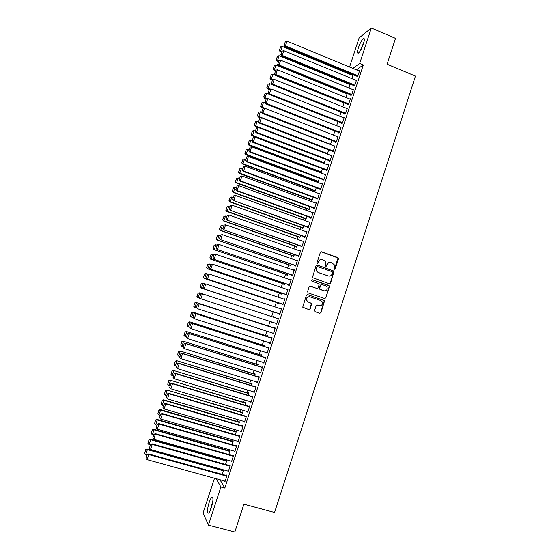 <?xml version="1.0" encoding="UTF-8"?>
<svg xmlns="http://www.w3.org/2000/svg" width="560" height="560" viewBox="0 0 560 560"><rect width="100%" height="100%" fill="white"/><g stroke="black" fill="none" stroke-linecap="round" stroke-linejoin="round"><path stroke-width="0.84" d="M334.362 269.276L335.202 268.835L338.457 258.818L337.862 257.558L321.566 251.79L320.348 252.42L317.065 262.486L317.485 263.375L318.339 262.934L318.766 261.632C319.543 259.854 320.838 259.182 322.665 259.623L325.724 261.569L325.57 266.007L325.941 266.336L326.795 265.895L327.215 264.593C327.992 262.822 329.28 262.15 331.1 262.584L334.11 264.467L334.362 267.099L333.942 268.394L334.362 269.276M334.39 269.283L338.058 257.971L321.09 251.755M317.541 263.389L318.766 261.632M325.99 266.35L327.215 264.593M209.041 502.782C210.021 499.884 210.945 498.064 211.834 497.301C213.479 497.168 213.325 500.598 211.365 507.598C210.385 510.503 209.461 512.337 208.579 513.086C206.934 513.17 207.088 509.733 209.041 502.782M358.379 47.81C360.01 43.211 361.676 40.138 363.37 38.591C364.658 37.996 364.686 39.746 363.447 43.848C361.795 48.482 360.136 51.555 358.456 53.074C357.161 53.655 357.14 51.898 358.379 47.81M314.587 310.464L315.189 311.724L319.788 313.264L321.006 312.613L324.597 300.664L307.622 294.581L306.39 295.225L302.736 307.174L308.924 309.624L310.156 308.98L311.689 303.45L308.343 301.973L306.782 300.475C306.411 297.885 307.482 296.688 310.002 296.87L320.817 300.538L322.322 301.917C322.784 304.542 321.734 305.774 319.165 305.62L317.366 305.011L316.148 305.655L314.587 310.464M219.968 479.731L224.812 488.047L363.328 64.932L359.702 63.42L352.828 68.376M224.812 488.047L220.892 486.976L208.404 525.098L203.084 513.016L214.515 478.226M349.566 67.025L359.107 37.968L371.308 28L395.5 38.367L387.093 64.204L415.436 76.09L274.547 512.456L243.894 504.175L234.836 532L208.404 525.098M371.308 28L359.702 63.42M329.357 283.759L330.568 283.129L334.11 271.166L317.254 265.013L316.036 265.643L312.424 277.599L329.357 283.759M329.42 286.678L325.794 297.857L324.583 298.494L308.161 292.915L307.559 291.655L309.127 286.839L310.352 286.202L317.023 288.484L318.241 287.847L319.228 283.906L311.738 281.015L311.339 280.651L312.172 279.685L329.364 285.894L325.794 297.857M227.822 471.03L228.249 471.695L230.202 465.724L229.768 465.073L229.607 465.563M225.526 464.422L226.779 460.607L226.359 459.991L226.205 460.474M234.325 451.15L234.759 451.815L236.712 445.865L236.25 445.277L236.089 445.774M232.029 444.605L233.128 441.245L232.694 440.685L232.533 441.168M240.821 431.333L241.248 432.005L243.194 426.069L242.718 425.544L242.557 426.034M238.504 424.851L239.456 421.946L239.008 421.442L238.847 421.925M247.289 411.579L247.723 412.251L249.655 406.336L249.158 405.874L248.997 406.364M244.965 405.153L245.77 402.696L245.301 402.255L245.14 402.731M253.743 391.888L254.17 392.56L256.102 386.666L255.584 386.26L255.423 386.75M251.405 385.518L252.063 383.509L251.573 383.124L251.412 383.607M260.169 372.26L260.596 372.932L262.521 367.052L261.989 366.709L261.828 367.199M257.824 365.946L258.335 364.378L257.824 364.056L257.67 364.532M266.581 352.688L267.008 353.36L268.926 347.501L268.373 347.221L268.212 347.704M264.222 346.43L264.593 345.31L264.061 345.044L263.907 345.52M272.972 333.172L272.832 333.613L273.399 333.851L275.31 328.006L274.736 327.789L274.582 328.272M270.599 326.977L270.823 326.298L270.277 326.088L270.123 326.557M268.436 331.702L268.968 331.947M268.989 331.884L268.415 331.765M279.342 313.74L279.181 314.223L279.769 314.398L281.673 308.581L281.085 308.42L280.938 308.868M276.969 307.552L276.416 307.37M274.778 312.382L274.617 312.851L275.177 313.019L275.373 312.431M285.67 294.413L285.516 294.896L286.118 295.015L288.022 289.205L287.28 289.492M280.959 293.517L280.805 293.993L281.379 294.105L281.715 293.083M291.984 275.142L291.823 275.625L292.453 275.681L294.343 269.892L293.608 270.179M287.126 274.715L286.972 275.191L287.567 275.24L288.043 273.791M298.277 255.934L298.116 256.417L298.76 256.41L300.65 250.642L299.922 250.922M293.272 255.969L293.125 256.438L293.734 256.438L294.35 254.562M304.549 236.789L304.395 237.265L305.053 237.202L306.936 231.448L306.208 231.721M299.404 237.279L299.25 237.748L299.88 237.692L300.636 235.389M310.807 217.693L310.646 218.169L311.325 218.05L313.208 212.317L312.48 212.583M305.515 218.645L305.361 219.114L306.012 218.995L306.901 216.279M317.037 198.66L316.883 199.136L317.583 198.954L319.452 193.235L318.731 193.501M311.612 200.067L311.458 200.536L312.123 200.361L313.152 197.225M323.253 179.683L323.099 180.159L323.813 179.921L325.682 174.223L324.961 174.482L251.699 146.811L249.578 151.984L323.82 179.9M317.688 181.545L317.534 182.007L318.213 181.783L319.382 178.227M329.455 160.762L329.301 161.238L330.029 160.944L331.891 155.26L331.233 155.54M325.591 159.285L323.911 163.408M335.629 141.904L335.475 142.373L336.231 142.023L338.086 136.36L337.477 136.654M331.786 140.406L330.421 144.564M341.789 123.102L341.635 123.571L342.405 123.158L344.253 117.509L343.693 117.824M337.953 121.583L336.616 125.664M347.935 104.356L347.781 104.818L348.565 104.356L350.406 98.721L349.888 99.043M344.113 102.816L342.797 106.827M354.053 85.659L353.899 86.128L354.704 85.603L356.545 79.989L356.055 80.318M348.957 88.039L350.21 84.217L349.727 84.539M363.328 64.932L356.377 69.839M351.26 73.927L351.001 74.711M348.194 83.265L348.005 83.839M345.121 92.624L345.002 92.981M319.172 171.717L319.004 172.228M316.134 180.964L315.882 181.748M313.096 190.225L312.753 191.282M310.058 199.493L309.617 200.83M307.006 208.782L306.481 210.399M303.961 218.085L303.338 219.975M300.902 227.395L300.188 229.565M297.843 236.726L297.038 239.176M294.777 246.071L293.881 248.801M291.704 255.423L290.717 258.433M288.631 264.796L287.553 268.086M285.551 274.176L284.382 277.753M282.471 283.577L281.204 287.434M279.377 292.985L278.019 297.129M276.29 302.414L274.834 306.845M273.189 311.857L271.642 316.568M270.046 321.44L268.534 326.039M266.847 331.191L265.426 335.517M263.641 340.956L262.311 345.009M260.435 350.735L259.196 354.515M257.222 360.528L256.067 364.028M254.002 370.335L252.945 373.562M250.775 380.163L249.809 383.11M247.548 390.005L246.673 392.672M244.314 399.861L243.53 402.248M241.073 409.731L240.38 411.838M237.832 419.615L237.23 421.449M234.584 429.52L234.073 431.067M231.329 439.432L230.916 440.699M228.067 449.365L227.745 450.352M224.805 459.312L224.574 460.012M221.536 469.28L221.403 469.693M352.03 78.666L353.199 75.096L352.73 75.418M357.112 76.335L356.958 76.804L357.77 76.251L359.604 70.651L359.128 70.98M347.109 93.422L346.717 93.674M347.179 93.457L345.877 97.426M350.994 94.997L350.84 95.466L351.638 94.976L353.479 89.348L352.975 89.677M341.033 112.196L339.71 116.235M344.862 113.722L344.708 114.191L345.485 113.75L347.333 108.108L346.794 108.423M334.873 130.991L333.522 135.107M338.716 132.496L338.562 132.965L339.318 132.58L341.173 126.924L340.592 127.232M328.692 149.842L327.292 154.028M332.542 151.326L332.388 151.802L333.13 151.473L334.992 145.803L334.362 146.09M320.719 172.305L320.565 172.767L321.258 172.515L248.843 145.145L249.326 144.795L248.199 143.731L249.305 140.434L248.199 143.731M322.49 168.749L321.258 172.515M326.354 170.219L326.2 170.688L326.928 170.422L328.79 164.731L328.097 165.004M314.65 190.799L314.496 191.261L315.168 191.065L316.267 187.719M320.152 189.161L319.991 189.637L320.698 189.427L322.567 183.722L321.846 183.988M308.567 209.349L308.413 209.818L309.071 209.671L310.03 206.745M313.922 208.166L313.768 208.642L314.454 208.495L316.33 202.769L315.602 203.035M302.463 227.955L302.309 228.424L302.946 228.34L303.772 225.827M307.678 227.234L307.524 227.71L308.189 227.619L310.072 221.872L309.344 222.145M296.345 246.617L296.191 247.086L296.807 247.058L297.493 244.972M301.413 246.351L301.259 246.834L301.91 246.799L303.8 241.038L303.065 241.318M290.206 265.335L290.052 265.804L290.654 265.832L291.2 264.166M295.134 265.531L294.973 266.014L295.61 266.042L297.5 260.26L296.765 260.54M284.046 284.109L283.892 284.585L284.48 284.662L284.879 283.43M288.827 284.774L288.673 285.257L289.289 285.341L291.186 279.545L290.451 279.832M277.872 302.939L277.718 303.415L278.285 303.555L278.544 302.75M282.506 304.073L282.352 304.556L282.947 304.696L284.851 298.886L284.109 299.173M273.378 316.631L273.938 316.813L273.378 316.631L273.231 317.093M271.635 321.958L272.076 322.483M273.938 316.806L273.784 317.275M272.188 322.14L271.523 322.301M277.914 318.101L278.495 318.29L277.914 318.101L277.753 318.584M278.495 318.283L276.584 324.121L276.01 323.911L276.591 324.1M276.164 323.442L276.01 323.911M267.414 336.7L267.708 335.797L267.176 335.559L267.015 336.028M269.78 342.923L270.207 343.595L272.125 337.75L271.558 337.498L271.397 337.981M261.023 356.181L261.464 354.837L260.946 354.543L260.792 355.019M263.382 362.46L263.809 363.139L265.727 357.266L265.181 356.958L265.027 357.448M254.618 375.725L255.199 373.94L254.702 373.583L254.548 374.059M256.956 382.067L257.383 382.739L259.315 376.852L258.79 376.481L258.629 376.964M248.185 395.332L248.92 393.099L248.437 392.686L248.283 393.162M250.516 401.73L250.95 402.395L252.882 396.494L252.378 396.06L252.217 396.55M241.738 414.995L242.62 412.314L242.151 411.838L241.997 412.321M244.055 421.449L244.489 422.121L246.428 416.199L245.938 415.702L245.777 416.192M235.27 434.721L236.299 431.585L235.851 431.053L235.697 431.536M237.573 441.238L238.007 441.903L239.953 435.96L239.484 435.4L239.323 435.897M228.781 454.503L229.957 450.919L229.53 450.331L229.369 450.814M233.443 455.833L155.421 433.692L153.937 439.334L231.672 461.251L231.063 461.104L231.511 461.748L233.457 455.791L233.009 455.168L232.848 455.658M223.167 469.735L223.034 470.148M222.271 474.355L223.594 470.316L223.251 469.756M224.595 481.005L224.987 481.656L226.947 475.678L226.52 474.992L226.352 475.489M216.188 478.688L220.892 486.976M321.86 183.946L322.427 184.163M318.752 193.438L319.319 193.648M315.637 202.937L316.204 203.147M312.522 212.45L313.089 212.66M309.4 221.984L309.967 222.194M306.271 231.532L306.845 231.735M303.142 241.087L303.716 241.29M300.006 250.663L300.58 250.866M296.863 260.253L297.437 260.456M293.713 269.857L294.294 270.053M290.563 279.475L291.144 279.671M287.413 289.107L287.987 289.303M284.249 298.76L284.83 298.949M276.479 307.188L277.032 307.37M281.085 308.42L281.666 308.616M272.832 333.613L273.413 333.802M269.647 343.329L270.235 343.518M266.462 353.059L267.043 353.248M263.27 362.81L263.851 362.992M260.071 372.568L260.659 372.75M256.865 382.347L257.453 382.529M253.659 392.14L254.247 392.315M250.446 401.947L251.034 402.122M247.226 411.768L247.821 411.943M244.006 421.603L244.601 421.778M240.779 431.459L241.374 431.627M237.545 441.322L238.14 441.497M234.311 451.206L234.906 451.381M330.036 262.416C328.531 262.409 327.495 263.13 326.921 264.586M321.566 259.455C320.075 259.462 319.046 260.19 318.479 261.625M329.413 283.78L330.274 283.094L333.816 271.145L316.841 264.964M332.584 272.573L332.171 271.691L317.828 266.693L316.974 267.134L316.687 270.963L318.451 272.559L328.265 275.961C330.078 276.388 331.373 275.716 332.143 273.945L332.584 272.573M317.499 266.665L316.974 267.134M328.853 276.101L318.171 272.538L316.407 270.949L316.694 267.12M324.576 298.494L325.507 297.801M317.058 288.498L310.03 286.153M312.172 279.685L328.825 285.418M323.911 290.843C326.522 290.983 327.558 289.73 327.019 287.07L325.563 285.768L321.769 284.466L320.551 285.103L319.557 289.03L324.219 290.92M321.433 284.417L320.551 285.103M323.624 290.801L319.277 288.995L320.264 285.068M329.126 286.643L328.524 285.383M319.305 305.662L317.121 304.969M309.505 296.758C307.111 296.751 306.11 297.976 306.509 300.419L308.343 301.973M308.868 309.603L309.883 308.917L311.416 303.394L308.07 301.917M319.711 313.236L320.726 312.55L324.31 300.608L307.622 294.581M281.869 51.548L280.679 51.058L282.233 46.41L353.052 75.551M279.538 50.057L280.63 46.809L279.314 50.309L280.679 51.058L280.098 51.681L281.617 52.304M282.233 46.41L280.63 46.809M279.314 50.309L280.098 51.681M357.924 75.782L285.418 45.913L284.809 46.564L357.441 76.475M359.45 71.113L287.007 41.146L285.418 45.913L284.249 44.891L285.362 41.559L284.249 44.891M284.809 46.564L284.011 45.15M285.362 41.559L287.007 41.146M278.768 60.858L277.564 60.368L279.118 55.713L350.056 84.679M276.43 59.36L277.515 56.105L276.206 59.605L277.564 60.368L276.997 60.97L278.516 61.586M279.118 55.713L277.515 56.105M276.206 59.605L276.997 60.97M275.758 70.224L274.442 69.692L276.003 65.03L347.06 93.814M273.308 68.684L274.4 65.415L273.091 68.908L274.442 69.692L273.889 70.266L275.408 70.875M276.003 65.03L274.4 65.415M273.091 68.908L273.889 70.266M354.858 85.141L282.233 55.447L281.631 56.077L354.403 85.806M356.391 80.458L283.822 50.68L282.233 55.447L281.064 54.418L282.177 51.086L281.064 54.418M281.631 56.077L280.826 54.677M282.177 51.086L283.822 50.68M351.792 94.507L279.034 65.002L278.453 65.604L351.358 95.144M353.325 89.817L280.637 60.221L279.034 65.002L277.872 63.966L278.992 60.627L277.872 63.966M278.453 65.604L277.641 64.211M278.992 60.627L280.637 60.221M360.752 50.022L363.762 42.819M364 41.923L360.29 50.813M210.546 509.831L212.828 501.319M212.926 500.416L210.175 510.664M272.923 79.674L271.32 79.03L272.881 74.361L344.057 102.97M270.186 78.015L271.285 74.746L269.969 78.232L271.32 79.03L270.774 79.576L272.3 80.185M272.881 74.361L271.285 74.746M269.969 78.232L270.774 79.576M270.144 89.159L268.191 88.382L269.759 83.706L272.02 84.609M267.064 87.36L268.156 84.084L266.847 87.563L268.191 88.382L267.652 88.9L269.206 89.516M269.759 83.706L268.156 84.084M266.847 87.563L267.652 88.9M348.719 103.887L275.842 74.571L275.261 75.138L348.313 104.503M350.259 99.19L277.438 69.783L275.842 74.571L274.673 73.528L275.793 70.182L274.673 73.528M275.261 75.138L274.449 73.759M275.793 70.182L277.438 69.783M345.639 113.281L272.636 84.154L272.069 84.693L345.261 113.876M347.179 108.577L274.239 79.359L272.636 84.154L271.474 83.104L272.594 79.751L271.474 83.104M272.069 84.693L271.25 83.321M272.594 79.751L274.239 79.359M267.372 98.658L265.062 97.748L266.63 93.065L268.625 93.856M263.928 96.719L265.027 93.443L263.718 96.915L265.062 97.748L264.53 98.238L266.266 98.917M266.63 93.065L265.027 93.443M263.718 96.915L264.53 98.238M342.559 122.689L269.43 93.751L268.87 94.262L342.209 123.263M344.099 117.985L271.033 88.949L269.43 93.751L268.268 92.694L269.388 89.341L268.268 92.694M268.87 94.262L268.044 92.904M269.388 89.341L271.033 88.949M337.932 136.829L261.926 107.135L263.494 102.438L265.216 103.117M260.792 106.092L261.891 102.809L260.589 106.281L261.926 107.135L261.401 107.59L263.536 108.423M263.494 102.438L261.891 102.809M260.589 106.281L261.401 107.59M339.472 132.111L266.217 103.362L265.671 103.845L339.15 132.664M341.019 127.4L267.82 98.553L266.217 103.362L265.055 102.305L266.182 98.938L265.055 102.305M265.671 103.845L264.838 102.494M266.182 98.938L267.82 98.553M330.498 144.326L258.783 116.529L260.351 111.825L261.8 112.392M257.656 115.486L258.755 112.196L257.446 115.654L258.783 116.529L258.265 116.956L260.813 117.943M260.351 111.825L258.755 112.196M257.446 115.654L258.265 116.956M327.474 153.552L255.633 125.937L257.208 121.233L258.419 121.695M254.506 124.887L255.605 121.59L254.303 125.048L255.633 125.937L255.129 126.336L258.097 127.477M257.208 121.233L255.605 121.59M254.303 125.048L255.129 126.336M324.443 162.792L252.483 135.359L254.058 130.648L255.269 131.11M251.356 134.302L252.462 131.005L251.16 134.456L252.483 135.359L251.986 135.73L324.254 163.268M254.058 130.648L252.462 131.005M251.16 134.456L251.986 135.73M321.405 172.046L249.326 144.795L250.901 140.077L252.119 140.539M250.901 140.077L249.305 140.434M248.01 143.871L248.843 145.145M318.367 181.314L246.162 154.252L247.744 149.52L248.962 149.982M245.042 153.181L246.148 149.87L244.853 153.307L246.162 154.252L245.686 154.567L318.227 181.748M247.744 149.52L246.148 149.87M244.853 153.307L245.686 154.567M315.322 190.603L242.998 163.716L244.58 158.984L245.798 159.439M241.878 162.638L242.984 159.327L241.689 162.757L242.998 163.716L242.529 164.003L315.189 191.002M244.58 158.984L242.984 159.327M241.689 162.757L242.529 164.003M312.277 199.899L239.827 173.201L241.416 168.455L242.634 168.91M238.707 172.116L239.813 168.798L238.525 172.221L239.827 173.201L239.372 173.46L312.151 200.27M241.416 168.455L239.813 168.798M238.525 172.221L239.372 173.46M309.225 209.209L236.649 182.693L238.238 177.947L239.463 178.395M235.529 181.601L236.642 178.283L235.354 181.699L236.649 182.693L236.201 182.924L309.106 209.552M238.238 177.947L236.642 178.283M235.354 181.699L236.201 182.924M306.166 218.533L233.471 192.206L235.06 187.446L236.285 187.894M232.351 191.107L233.464 187.782L232.176 191.191L233.471 192.206L233.03 192.402L306.061 218.848M235.06 187.446L233.464 187.782M232.176 191.191L233.03 192.402M336.385 141.547L262.997 112.994L262.458 113.442L336.098 142.086M262.962 108.556L264.607 108.178L262.997 112.994L261.842 111.923L262.962 108.556L261.842 111.923M262.458 113.442L261.625 112.105M333.284 151.004L259.777 122.633L259.245 123.06L333.032 151.515M334.838 146.272L261.387 117.81L259.777 122.633L258.615 121.562L259.749 118.188L258.615 121.562M259.245 123.06L258.405 121.73M259.749 118.188L261.387 117.81M330.183 160.468L256.55 132.293L256.025 132.685L329.973 160.965M331.737 155.736L258.16 127.463L256.55 132.293L255.388 131.208L256.522 127.834L255.388 131.208M256.025 132.685L255.185 131.369M256.522 127.834L258.16 127.463M327.082 169.946L253.316 141.967L252.805 142.331L326.914 170.429M328.636 165.207L254.933 137.13L253.316 141.967L252.161 140.875L253.288 137.494L252.161 140.875M252.805 142.331L251.958 141.022M253.288 137.494L254.933 137.13M323.974 179.445L250.075 151.655L248.92 150.556L250.054 147.168L248.92 150.556M249.578 151.984L248.724 150.689M250.054 147.168L251.699 146.811M320.859 188.951L246.834 161.357L246.344 161.658L320.719 189.378M322.413 184.198L248.458 156.506L246.834 161.357L245.679 160.251L246.813 156.856L245.679 160.251M246.344 161.658L245.483 160.377M246.813 156.856L248.458 156.506M317.737 198.478L243.586 171.073L243.103 171.346L317.611 198.87M319.298 193.711L245.21 166.215L243.586 171.073L242.431 169.967L243.572 166.565L242.431 169.967M243.103 171.346L242.242 170.079M243.572 166.565L245.21 166.215M314.615 208.019L240.331 180.81L239.862 181.048L314.496 208.376M316.176 203.245L241.962 175.938L240.331 180.81L239.183 179.69L240.324 176.288L239.183 179.69M239.862 181.048L238.994 179.788M240.324 176.288L241.962 175.938M311.486 217.574L237.076 190.561L236.614 190.771L311.374 217.903M313.047 212.793L238.707 185.682L237.076 190.561L235.928 189.434L237.069 186.025L235.928 189.434M236.614 190.771L235.739 189.518M237.069 186.025L238.707 185.682M303.1 227.871L230.286 201.726L231.875 196.966L233.107 197.407M229.166 200.627L230.279 197.295L228.998 200.697L230.286 201.726L229.859 201.901L303.009 228.151M231.875 196.966L230.279 197.295M228.998 200.697L229.859 201.901M308.35 227.136L233.359 200.501L308.252 227.437M309.918 222.355L235.445 195.44L233.814 200.319L232.666 199.192L233.807 195.776L232.666 199.192M233.359 200.501L232.484 199.262M233.807 195.776L235.445 195.44M300.034 237.223L227.094 211.267L228.69 206.5L229.922 206.934M225.974 210.161L227.094 206.822L225.813 210.217L227.094 211.267L226.674 211.407L299.95 237.475M228.69 206.5L227.094 206.822M225.813 210.217L226.674 211.407M305.214 236.719L230.104 210.252L305.123 236.992M306.782 231.931L232.176 205.212L230.545 210.098L229.397 208.964L230.538 205.541L229.397 208.964M230.104 210.252L229.222 209.027M230.538 205.541L232.176 205.212M296.961 246.589L223.902 220.822L225.498 216.041L226.73 216.482M222.782 219.702L223.902 216.363L222.621 219.751L223.902 220.822L223.489 220.934L296.891 246.813M225.498 216.041L223.902 216.363M222.621 219.751L223.489 220.934M302.064 246.316L226.842 220.017L301.987 246.554M303.639 241.521L228.907 214.998L227.269 219.898L226.121 218.75L227.269 215.32L226.121 218.75M226.842 220.017L225.953 218.799M227.269 215.32L228.907 214.998M293.888 255.969L220.696 230.391L222.299 225.603L223.531 226.037M219.583 229.264L220.703 225.918L219.422 229.299L220.696 230.391L220.297 230.475L293.825 256.165M222.299 225.603L220.703 225.918M219.422 229.299L220.297 230.475M298.921 255.934L223.573 229.796L298.851 256.137M300.496 251.125L225.631 224.798L223.993 229.705L222.845 228.557L223.993 225.12L222.845 228.557M223.573 229.796L222.677 228.592M223.993 225.12L225.631 224.798M217.343 235.515L216.223 238.868L217.343 235.515L219.1 235.179L220.332 235.613M290.808 265.363L217.105 240.03L290.752 265.531M217.504 235.487L219.1 235.179L217.497 239.974L216.377 238.84M216.223 238.868L217.105 240.03M295.764 265.559L220.297 239.589L295.708 265.734M220.549 234.962L222.348 234.619L220.71 239.533L219.562 238.371L220.717 234.934L219.562 238.371M297.346 260.743L222.348 234.619L220.717 234.934M220.297 239.589L219.401 238.399M214.144 245.091L213.017 248.444L214.144 245.091L215.887 244.769L217.126 245.196M287.721 274.771L213.906 249.599L287.679 274.904M214.298 245.077L215.887 244.769L214.284 249.571L213.171 248.437M213.017 248.444L213.906 249.599M292.607 275.198L217.021 249.396L292.558 275.345M217.266 244.776L219.065 244.447L217.42 249.375L216.279 248.206L217.427 244.762L216.279 248.206M294.189 270.375L219.065 244.447L217.427 244.762M217.021 249.396L216.118 248.22M210.931 254.681L209.811 258.041L210.931 254.681L212.674 254.373L213.92 254.8M284.634 284.193L210.7 259.182L284.599 284.298M211.085 254.674L212.674 254.373L211.071 259.182L209.958 258.041M209.811 258.041L210.7 259.182M289.443 284.858L213.738 259.224L289.408 284.97M213.983 254.611L215.775 254.296L214.123 259.231L212.982 258.055L214.137 254.604L212.982 258.055M291.025 280.028L215.775 254.296L214.137 254.604M213.738 259.224L212.828 258.055M207.718 264.285L206.738 267.659L207.718 264.285L209.09 263.977L210.77 264.439M281.54 293.629L207.487 268.779L281.512 293.706M207.865 264.292L209.461 263.998L207.851 268.814L206.738 267.659M206.598 267.645L207.487 268.779M286.279 294.525L210.448 269.066L286.251 294.609M210.686 264.453L212.478 264.159L210.826 269.101L209.685 267.918L210.84 264.467L209.685 267.918M287.861 289.688L212.478 264.159L210.84 264.467M210.448 269.066L209.538 267.904M204.505 273.903L203.518 277.298L204.505 273.903L205.884 273.581L207.921 274.197M278.439 303.079L204.274 278.39L278.425 303.128M204.645 273.924L206.234 273.63L204.624 278.453L203.518 277.298M203.378 277.27L204.274 278.39M283.108 304.213L207.151 278.922L283.087 304.262M207.389 274.316L209.174 274.043L207.522 278.985L206.381 277.802L207.536 274.337L206.381 277.802M284.69 299.369L209.174 274.043L207.536 274.337M207.151 278.922L206.234 277.774M201.278 283.535L200.284 286.944L201.278 283.535L202.664 283.199L205.058 283.962M275.331 312.543L201.054 288.015L275.331 312.564M201.418 283.563L203.007 283.283L201.397 288.113L200.284 286.944M200.151 286.909L201.054 288.015M279.93 313.915L203.854 288.792L279.923 313.936M204.085 284.193L205.87 283.934L204.211 288.89L203.077 287.693L204.232 284.228L203.077 287.693M281.519 309.064L205.87 283.934L204.232 284.228M203.854 288.792L202.93 287.658M198.051 293.181L197.05 296.611L198.051 293.181L199.437 292.838L202.552 293.846L200.9 298.809L199.619 297.556L200.921 294.133L199.619 297.556M200.417 298.522L197.827 297.654L196.924 296.562M198.184 293.223L199.78 292.943L198.163 297.78L197.05 296.611M276.745 323.631L200.9 298.809L199.759 297.605M278.334 318.773L202.552 293.846L200.921 294.133M202.202 293.734L200.781 294.091M270.676 326.739L196.21 302.484L270.669 326.767M196.826 308.084L194.6 307.314L193.69 306.229L194.95 302.897L193.69 306.229M194.95 302.897L196.539 302.624L194.922 307.468L193.816 306.292M194.817 302.841L196.21 302.484M273.56 333.361L197.575 308.742L196.308 307.468L197.47 303.996L196.308 307.468M275.163 328.468L198.891 303.625L199.241 303.772L197.575 308.742L196.441 307.531M275.149 328.496L199.241 303.772L197.603 304.059M198.891 303.625L197.47 303.996M267.575 336.21L192.983 312.151L267.554 336.273M193.214 317.66L191.366 316.988L190.449 315.91L191.709 312.592L190.449 315.91M191.709 312.592L193.298 312.319L191.674 317.17L190.568 315.987M191.583 312.522L192.983 312.151M270.368 343.112L194.25 318.696L192.99 317.401L194.152 313.922L192.99 317.401M271.985 338.17L195.58 313.537L195.916 313.719L194.25 318.696L193.116 317.478M271.964 338.233L195.916 313.719L194.278 313.992M195.58 313.537L194.152 313.922M264.46 345.695L189.742 321.825L264.432 345.786M189.679 327.285L188.426 326.886L187.201 325.612L188.461 322.294L187.201 325.612M188.461 322.294L190.05 322.028L188.426 326.886L187.32 325.696M188.335 322.21L189.742 321.825M267.169 352.87L190.918 328.657L189.665 327.348L190.827 323.862L189.665 327.348M268.8 347.893L192.262 323.463L192.584 323.673L190.918 328.657L189.791 327.432M268.765 347.991L192.584 323.673L190.953 323.946M192.262 323.463L190.827 323.862M261.345 355.194L186.501 331.52L261.31 355.313M186.431 337.015L185.171 336.616L183.953 335.321L185.094 331.919L183.953 335.321M185.206 332.01L186.802 331.751L185.171 336.616L184.072 335.419M185.094 331.919L186.501 331.52M263.963 362.649L187.586 338.639L186.333 337.309L187.495 333.816L186.333 337.309M265.608 357.63L188.937 333.403L189.252 333.648L187.586 338.639L186.452 337.407M265.566 357.756L189.252 333.648L187.621 333.914M188.937 333.403L187.495 333.816M258.23 364.707L183.253 341.229L258.181 364.861M183.169 346.759L181.909 346.367L180.698 345.051L181.839 341.642L180.698 345.051M181.951 341.747L183.54 341.488L181.909 346.367L180.81 345.156M181.839 341.642L183.253 341.229M260.757 372.442L184.247 348.635L182.994 347.284L184.163 343.791L182.994 347.284M262.416 367.381L185.612 343.364L185.913 343.637L184.247 348.635L183.113 347.396M262.36 367.542L185.913 343.637L184.282 343.903M185.612 343.364L184.163 343.791M255.101 374.234L179.998 350.952L255.045 374.416M179.907 356.517L178.647 356.125L177.548 354.914L178.577 351.379L177.548 354.914M178.689 351.498L180.278 351.246L178.647 356.125M178.577 351.379L179.998 350.952M257.544 382.249L180.901 358.652L182.574 353.64L180.824 353.78L179.767 357.406L180.824 353.78M259.217 377.146L182.28 353.339M259.154 377.342L182.574 353.64L180.943 353.899M179.767 357.406L180.901 358.652M251.972 383.775L176.743 360.689L251.902 383.992M176.638 366.289L175.378 365.904L174.279 364.686L175.315 361.13L174.279 364.686M175.42 361.263L177.009 361.011L175.378 365.904M175.315 361.13L176.743 360.689M254.331 392.07L177.548 368.683L179.221 363.664L178.941 363.328L177.478 363.783L176.421 367.423L177.478 363.783M256.011 386.932L178.941 363.328M255.941 387.156L179.221 363.664L177.59 363.916M176.421 367.423L177.548 368.683M248.843 393.33L173.481 370.447L248.759 393.575M173.369 376.075L172.102 375.697L171.003 374.465L172.046 370.902L171.003 374.465M172.151 371.042L173.74 370.797L172.102 375.697M172.046 370.902L173.481 370.447M251.111 401.905L174.188 378.728L175.868 373.702L175.595 373.331L174.132 373.8L173.061 377.461L174.132 373.8M252.805 396.725L175.595 373.331M252.721 396.984L175.868 373.702L174.237 373.947M173.061 377.461L174.188 378.728M245.7 402.906L170.212 380.212L245.616 403.179M170.093 385.882L168.819 385.504L167.727 384.265L168.777 380.681L167.727 384.265M168.875 380.835L170.464 380.597L168.819 385.504M168.777 380.681L170.212 380.212M247.884 411.761L170.828 388.787L172.508 383.754L172.249 383.348L170.772 383.838L169.701 387.52L170.772 383.838M249.592 406.539L172.249 383.348M249.494 406.833L172.508 383.754L170.877 383.999M169.701 387.52L170.828 388.787M242.557 412.489L166.943 389.998L242.459 412.797M166.81 395.703L165.536 395.325L164.444 394.086L165.501 390.481L164.444 394.086M165.592 390.642L167.181 390.411L165.536 395.325M165.501 390.481L166.943 389.998M244.65 421.624L167.461 398.86L169.141 393.82L168.889 393.386L167.412 393.883L166.334 397.586L167.412 393.883M246.372 416.367L168.889 393.386M246.267 416.689L169.141 393.82L167.51 394.058M166.334 397.586L167.461 398.86M239.414 422.086L163.667 399.798L163.891 400.239L239.302 422.422M163.52 405.538L162.246 405.16L161.154 403.914L162.218 400.295L161.154 403.914M162.302 400.47L163.891 400.239L162.246 405.16M162.218 400.295L163.667 399.798M241.409 431.508L164.087 408.954L165.774 403.907L165.536 403.438L164.052 403.956L162.96 407.673L164.052 403.956M243.145 426.209L165.536 403.438M243.033 426.566L165.774 403.907L164.143 404.138M162.96 407.673L164.087 408.954M236.257 431.704L160.384 409.612L160.601 410.088L236.138 432.068M160.23 415.387L158.949 415.016L157.857 413.756L158.928 410.123L157.857 413.756M159.012 410.312L160.601 410.088L158.949 415.016M158.928 410.123L160.384 409.612M238.168 441.406L160.706 419.062L162.4 414.008L162.169 413.504L160.678 414.036L159.586 417.774L160.678 414.036M239.918 436.065L162.169 413.504M239.792 436.457L162.4 414.008L160.769 414.239M159.586 417.774L160.706 419.062M233.1 441.329L157.094 419.44L157.304 419.944L232.967 441.728M156.926 425.25L155.652 424.886L154.56 423.619L155.631 419.965L154.56 423.619M155.715 420.168L157.304 419.944L155.652 424.886M155.631 419.965L157.094 419.44M234.92 451.318L157.325 429.191L159.019 424.123L158.795 423.591L157.304 424.137L156.205 427.889L157.304 424.137M236.684 445.942L158.795 423.591M236.544 446.362L159.019 424.123L157.388 424.347M156.205 427.889L157.325 429.191M229.936 450.975L153.804 429.282L154 429.821L229.796 451.402M153.622 435.127L152.348 434.763L151.256 433.496L152.334 429.821L151.256 433.496M152.411 430.038L154 429.821L152.348 434.763M152.334 429.821L153.804 429.282M233.296 456.281L155.631 434.259L153.923 434.252L152.817 438.025L154 434.476M152.817 438.025L153.937 439.334M155.421 433.692L153.923 434.252M226.772 460.635L150.5 439.145L150.689 439.712L226.618 461.097M150.318 445.025L149.037 444.668L147.945 443.387L149.03 439.698L147.945 443.387M149.107 439.922L150.689 439.712L149.037 444.668M149.03 439.698L150.5 439.145M228.41 471.198L150.542 449.491L152.236 444.409L152.04 443.807L150.535 444.381L149.422 448.175L150.535 444.381M230.202 465.731L152.04 443.807M230.041 466.221L152.236 444.409L150.612 444.619M149.422 448.175L150.542 449.491M223.587 470.302L147.203 449.022L147.378 449.624L223.44 470.799M147 454.937L145.719 454.58L144.634 453.292L145.726 449.582L144.634 453.292M145.789 449.827L147.378 449.624L145.719 454.58M145.726 449.582L147.203 449.022M225.148 481.159L147.14 459.662L148.841 454.573L148.652 453.943L147.14 454.531L146.02 458.339L147.14 454.531M226.926 475.643L148.652 453.943M226.786 476.175L148.841 454.573L147.21 454.783M146.02 458.339L147.14 459.662M363.37 38.591L364.329 38.997"/></g></svg>
